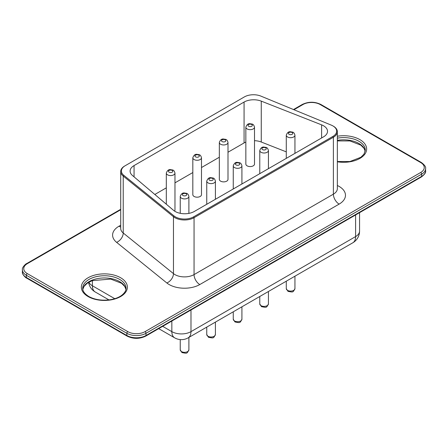 <?xml version="1.0" encoding="UTF-8"?>
<svg xmlns="http://www.w3.org/2000/svg" width="448" height="448" viewBox="0 0 448 448"><rect width="100%" height="100%" fill="white"/><g stroke="black" fill="none" stroke-linecap="round" stroke-linejoin="round"><path stroke-width="0.67" d="M154.834 194.471L166.314 187.846M174.972 182.846L192.825 172.542M201.488 167.535L219.335 157.231M227.998 152.23L244.07 142.951L244.07 102.06A13.535 7.812 0 0 1 261.257 101.13L321.608 124.858A13.535 7.812 0 0 1 327.522 131.32A13.535 7.812 0 0 1 323.557 136.842L194.309 211.467A13.535 7.812 0 0 1 173.55 210.342L132.451 175.498A13.535 7.812 0 0 1 130.099 171.097A13.535 7.812 0 0 1 134.064 165.575L244.07 102.06M286.283 151.861L261.257 142.022A13.535 7.812 0 0 0 254.509 140.678M245.846 142.089A13.535 7.812 0 0 0 244.07 142.951M174.972 173.079C173.897 169.215 172.368 170.167 170.66 169.663C168.711 169.31 167.261 170.447 166.314 173.079A4.329 2.503 0 0 0 167.58 174.843A4.329 2.503 0 0 0 172.301 175.386A4.329 2.503 0 0 0 174.972 173.079L174.972 209.989A4.329 2.503 180 0 1 174.541 211.081M194.09 196.454A4.329 2.503 180 0 1 192.825 194.684L192.825 157.769A4.329 2.503 0 0 0 194.09 159.538A4.329 2.503 0 0 0 198.811 160.082A4.329 2.503 0 0 0 201.488 157.769L201.488 194.684A4.329 2.503 180 0 1 198.811 196.991A4.329 2.503 180 0 1 194.09 196.454M220.601 181.143A4.329 2.503 180 0 1 219.335 179.379L219.335 142.464A4.329 2.503 0 0 0 220.601 144.234A4.329 2.503 0 0 0 225.322 144.777A4.329 2.503 0 0 0 227.998 142.464L227.998 179.379A4.329 2.503 180 0 1 225.322 181.686A4.329 2.503 180 0 1 220.601 181.143M247.111 165.838A4.329 2.503 180 0 1 245.846 164.069L245.846 127.159A4.329 2.503 0 0 0 247.111 128.929A4.329 2.503 0 0 0 251.832 129.472A4.329 2.503 0 0 0 254.509 127.159L254.509 164.069A4.329 2.503 180 0 1 251.832 166.382A4.329 2.503 180 0 1 247.111 165.838M332.909 136.416A12.858 7.426 0 0 0 332.909 125.922A12.858 7.426 0 0 0 331.29 125.126L260.932 96.124A12.858 7.426 0 0 0 244.367 96.919L125.154 165.743A12.858 7.426 0 0 0 123.782 175.308L174.014 215.93A12.858 7.426 0 0 0 193.57 216.866L332.909 136.416L333.385 137.245A13.535 7.812 0 0 0 337.35 131.723A13.535 7.812 0 0 0 333.385 126.196L332.909 125.922M125.154 165.743L124.673 166.023A13.535 7.812 0 0 0 120.708 171.545A13.535 7.812 0 0 0 123.228 176.086L173.466 216.709A13.535 7.812 0 0 0 194.051 217.694L333.385 137.245L333.385 194.163L194.051 274.607L194.051 217.694L193.57 216.866M134.064 176.865L134.064 165.575M321.608 137.967L321.608 124.858M261.257 142.022L261.257 101.13M188.899 196.42C187.824 192.562 186.295 193.514 184.587 193.01C182.638 192.651 181.188 193.794 180.236 196.42A4.329 2.503 0 0 0 181.507 198.19A4.329 2.503 0 0 0 186.228 198.733A4.329 2.503 0 0 0 188.899 196.42L188.899 213.377M215.41 181.115C214.334 177.257 212.806 178.203 211.098 177.699C209.149 177.346 207.698 178.489 206.746 181.115A4.329 2.503 0 0 0 208.018 182.885A4.329 2.503 0 0 0 212.738 183.428A4.329 2.503 0 0 0 215.41 181.115L215.41 199.282M241.92 165.81C240.845 161.946 239.316 162.898 237.608 162.394C235.659 162.042 234.209 163.178 233.257 165.81A4.329 2.503 0 0 0 234.528 167.58A4.329 2.503 0 0 0 239.249 168.123A4.329 2.503 0 0 0 241.92 165.81L241.92 183.977M268.43 150.506C267.355 146.642 265.826 147.594 264.118 147.09C262.17 146.737 260.719 147.874 259.773 150.506A4.329 2.503 0 0 0 261.038 152.275A4.329 2.503 0 0 0 265.759 152.813A4.329 2.503 0 0 0 268.43 150.506L268.43 168.672M294.941 135.201C293.871 131.337 292.337 132.289 290.629 131.785C288.68 131.432 287.23 132.569 286.283 135.201A4.329 2.503 0 0 0 287.549 136.965A4.329 2.503 0 0 0 292.27 137.508A4.329 2.503 0 0 0 294.941 135.201L294.941 153.362M169.114 172.194A2.167 1.249 0 0 0 172.738 171.634A2.167 1.249 0 0 0 170.083 170.1A2.167 1.249 0 0 0 169.114 172.194M195.625 156.89A2.167 1.249 0 0 0 199.248 156.324A2.167 1.249 0 0 0 196.594 154.795A2.167 1.249 0 0 0 195.625 156.89M222.135 141.579A2.167 1.249 0 0 0 225.758 141.019A2.167 1.249 0 0 0 223.104 139.49A2.167 1.249 0 0 0 222.135 141.579M248.646 126.274A2.167 1.249 0 0 0 252.269 125.714A2.167 1.249 0 0 0 249.614 124.186A2.167 1.249 0 0 0 248.646 126.274M183.036 195.541A2.167 1.249 0 0 0 186.659 194.981A2.167 1.249 0 0 0 184.01 193.446A2.167 1.249 0 0 0 183.036 195.541M209.546 180.23A2.167 1.249 0 0 0 213.17 179.67A2.167 1.249 0 0 0 210.521 178.142A2.167 1.249 0 0 0 209.546 180.23M236.057 164.926A2.167 1.249 0 0 0 239.68 164.366A2.167 1.249 0 0 0 237.031 162.837A2.167 1.249 0 0 0 236.057 164.926M262.573 149.621A2.167 1.249 0 0 0 266.19 149.061A2.167 1.249 0 0 0 263.542 147.526A2.167 1.249 0 0 0 262.573 149.621M289.083 134.316A2.167 1.249 0 0 0 292.706 133.756A2.167 1.249 0 0 0 290.052 132.222A2.167 1.249 0 0 0 289.083 134.316M337.35 185.506A21.655 12.505 180 0 1 339.13 204.109L199.791 284.553A8.12 4.687 60 0 1 194.051 274.607A13.535 7.812 180 0 1 173.466 273.622L173.466 216.709L174.014 215.93M199.791 284.553A21.655 12.505 180 0 1 166.852 282.979A8.12 5.398 129 0 0 173.466 273.622L123.228 232.999L123.228 176.086L123.782 175.308M337.35 188.782L337.35 188.636A13.535 7.812 180 0 1 333.385 194.163A8.12 4.687 60 0 0 339.13 204.109M166.852 282.979L116.62 242.357A8.12 5.398 129 0 0 123.228 232.999A13.535 7.812 180 0 1 120.708 228.463L120.708 171.545M116.62 242.357A21.655 12.505 180 0 1 118.933 226.251L120.708 225.226M118.933 226.251A8.12 4.687 -120 0 0 120.708 226.951M120.708 209.754L27.322 263.67A12.18 7.034 0 0 0 27.322 273.616L127.814 331.638A12.18 7.034 0 0 0 145.04 331.638L420.678 172.497A12.18 7.034 0 0 0 420.678 162.551L320.186 104.535A12.18 7.034 0 0 0 302.96 104.535L293.95 109.738M337.35 161.795A23.01 13.283 0 0 0 366.643 149.016A23.01 13.283 0 0 0 337.35 136.237M88.094 296.548A23.01 13.283 0 0 0 126.594 290.595A23.01 13.283 0 0 0 98.409 274.322A23.01 13.283 0 0 0 88.094 296.548M120.708 209.294L26.645 263.603C26.37 263.284 21.694 267.445 22.4 269.746A13.535 7.812 0 0 0 26.365 275.274L126.857 333.295A13.535 7.812 0 0 0 145.998 333.295L421.635 174.154A1.355 0.784 -120 0 0 420.678 172.497M27.322 273.616A1.355 0.784 -60 0 0 26.365 275.274L26.365 277.486A1.355 0.784 120 0 0 26.645 278.102C26.37 278.426 21.694 274.26 22.4 271.958A13.535 7.812 0 0 0 26.365 277.486L126.857 335.502A13.535 7.812 0 0 0 145.998 335.502L145.998 333.295A1.355 0.784 -120 0 0 145.04 331.638M145.718 336.123L421.355 176.988A1.355 0.784 60 0 0 421.635 176.366A13.535 7.812 0 0 0 425.6 170.839L425.6 168.627A13.535 7.812 0 0 1 421.635 174.154L421.635 176.366L145.998 335.502A1.355 0.784 60 0 1 145.718 336.123C139.524 339.08 133.33 339.08 127.137 336.123A1.355 0.784 120 0 1 126.857 335.502L126.857 333.295A1.355 0.784 -60 0 1 127.814 331.638M425.6 168.627C426.082 167.048 424.67 164.998 421.355 162.484A1.355 0.784 120 0 0 420.678 162.551M421.355 162.484L320.863 104.468A1.355 0.784 120 0 0 320.186 104.535M26.645 263.603A1.355 0.784 60 0 1 27.322 263.67M320.863 104.468C314.67 101.506 308.476 101.506 302.282 104.468A1.355 0.784 60 0 1 302.96 104.535M337.35 161.526L349.95 161.521L360.87 157.276L364.028 154.067L365.288 150.119A21.655 12.505 0 0 0 337.35 138.152M126.022 288.26A21.655 12.505 0 0 0 104.367 275.755A21.655 12.505 0 0 0 82.712 288.26C82.768 289.453 82.533 292.438 88.771 296.481C94.909 299.818 102.211 300.877 110.684 299.662C115.214 298.838 118.854 297.422 121.598 295.417C124.706 292.93 126.179 290.545 126.022 288.26M365.198 151.189A21.655 12.505 0 0 0 337.35 140.364M125.933 289.33A21.655 12.505 0 0 0 104.367 277.967A21.655 12.505 0 0 0 82.802 289.33M162.663 326.34L171.842 331.638A13.535 7.812 0 0 0 190.982 331.638L190.982 309.988M158.698 328.63L174.642 337.831A13.535 13.535 0 0 0 188.177 337.831A13.535 7.812 -120 0 0 190.982 331.638L355.6 236.594L355.6 214.95M188.177 337.831L352.794 242.794A13.535 7.812 -120 0 0 355.6 236.594A13.535 7.812 0 0 0 359.559 231.067L359.559 212.66M88.866 282.195A13.535 7.812 0 0 0 92.4 285.774L92.4 280.56M174.642 337.831A13.535 7.812 -60 0 1 171.842 331.638L171.842 321.042M88.603 282.346A13.535 13.535 0 0 0 95.206 291.967A13.535 7.812 -60 0 1 92.4 285.774L114.778 298.693M294.941 288.59C292.942 292.538 293.356 292.365 287.997 291.351L286.283 288.59A4.329 2.503 0 0 0 287.549 290.36A4.329 2.503 0 0 0 292.27 290.903A4.329 2.503 0 0 0 294.941 288.59L294.941 276.192M268.43 303.901C266.431 307.843 266.84 307.67 261.486 306.656L259.773 303.901A4.329 2.503 0 0 0 261.038 305.665A4.329 2.503 0 0 0 265.759 306.208A4.329 2.503 0 0 0 268.43 303.901L268.43 291.497M241.92 319.206C239.921 323.154 240.33 322.974 234.976 321.966L233.257 319.206A4.329 2.503 0 0 0 234.528 320.97A4.329 2.503 0 0 0 239.249 321.513A4.329 2.503 0 0 0 241.92 319.206L241.92 306.802M215.41 334.51C213.405 338.458 213.819 338.285 208.466 337.271L206.746 334.51A4.329 2.503 0 0 0 208.018 336.28A4.329 2.503 0 0 0 212.738 336.818A4.329 2.503 0 0 0 215.41 334.51L215.41 322.106M188.899 349.815C186.894 353.763 187.309 353.59 181.955 352.576L180.236 349.815A4.329 2.503 0 0 0 181.507 351.585A4.329 2.503 0 0 0 186.228 352.128A4.329 2.503 0 0 0 188.899 349.815L188.899 337.417M166.314 173.079L166.314 204.204M180.236 196.42L180.236 213.31M206.746 181.115L206.746 204.282M233.257 165.81L233.257 188.978M259.773 150.506L259.773 173.673M286.283 135.201L286.283 158.368M201.488 157.769C200.413 153.91 198.878 154.857 197.17 154.353C195.222 154 193.771 155.142 192.825 157.769M227.998 142.464C226.923 138.606 225.389 139.552 223.686 139.048C221.732 138.695 220.282 139.838 219.335 142.464M254.509 127.159C253.434 123.295 251.899 124.247 250.197 123.743C248.242 123.39 246.798 124.527 245.846 127.159M337.35 188.636L337.35 131.723M302.282 104.468L293.485 109.542M22.4 271.958L22.4 269.746M425.6 170.839C426.082 172.424 424.67 174.474 421.355 176.988M26.645 278.102L127.137 336.123M365.193 151.222L364.028 148.383L360.87 145.169L349.95 140.93L337.35 140.924M125.927 289.363L124.762 286.524L121.598 283.31L110.684 279.07L92.17 280.65L87.041 283.377L83.978 286.513L82.807 289.363M352.794 242.794A13.535 13.535 0 0 0 359.559 231.067M95.206 291.967L108.965 299.914M286.283 288.59L286.283 281.193M259.773 303.901L259.773 296.498M233.257 319.206L233.257 311.802M206.746 334.51L206.746 327.113M180.236 349.815L180.236 339.595"/></g></svg>
